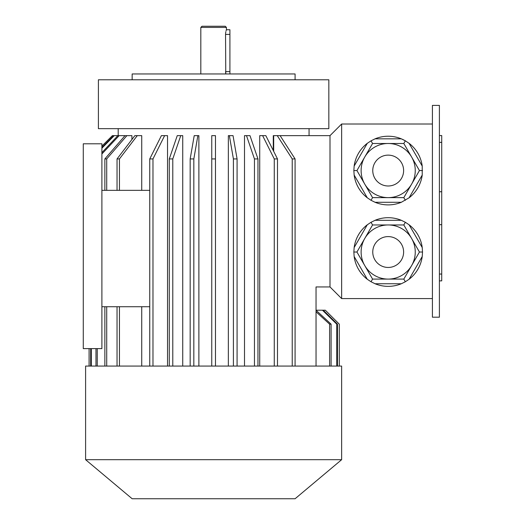 <?xml version="1.0" encoding="UTF-8"?>
<svg xmlns="http://www.w3.org/2000/svg" width="525" height="525" viewBox="0 0 525 525"><rect width="100%" height="100%" fill="white"/><g stroke="black" fill="none" stroke-linecap="round" stroke-linejoin="round"><path stroke-width="0.79" d="M439.399 105.387L439.399 317.198L432.416 317.198L432.416 105.387L439.399 105.387M403.817 224.963L372.566 224.963L356.934 252.026L372.566 279.09L403.817 279.09L419.442 252.026L403.817 224.963L405.352 222.292L401.323 220.303L375.06 220.303L371.024 222.292L372.566 224.963M372.566 279.09L371.024 281.761L367.283 279.261L354.152 256.515L353.857 252.026L356.934 252.026M403.817 279.09L405.352 281.761L401.323 283.749L375.06 283.749L371.024 281.761M353.857 252.026L354.152 247.537L367.283 224.792L371.024 222.292M405.352 222.292L409.093 224.792L422.225 247.537L422.52 252.026L419.442 252.026M422.52 252.026L422.225 256.515L409.093 279.261L405.352 281.761M422.225 256.515A34.335 34.335 0 0 1 409.093 279.261M401.323 283.749A34.335 34.335 0 0 1 375.06 283.749M367.283 279.261A34.335 34.335 0 0 1 354.152 256.515M354.152 247.537A34.335 34.335 0 0 1 367.283 224.792M375.06 220.303A34.335 34.335 0 0 1 401.323 220.303M409.093 224.792A34.335 34.335 0 0 1 422.225 247.537M356.934 170.559L372.566 197.63L371.024 200.294L375.06 202.282L401.323 202.282L409.093 197.794L422.225 175.048L422.225 166.071L409.093 143.325L405.352 140.831L403.817 143.496L372.566 143.496L356.934 170.559L353.857 170.559L354.152 175.048L367.283 197.794L371.024 200.294M372.566 197.63L403.817 197.63L411.633 184.091L419.442 170.559L403.817 143.496M353.857 170.559L354.152 166.071L367.283 143.325L371.024 140.831L372.566 143.496M401.323 138.836A34.335 34.335 0 0 0 375.06 138.836L401.323 138.836L405.352 140.831A34.335 34.335 0 0 0 375.06 138.836L371.024 140.831M403.817 197.63L405.352 200.294M419.442 170.559L422.52 170.559M422.225 175.048A34.335 34.335 0 0 1 409.093 197.794M401.323 202.282A34.335 34.335 0 0 1 375.06 202.282M367.283 197.794A34.335 34.335 0 0 1 354.152 175.048M354.152 166.071A34.335 34.335 0 0 1 367.283 143.325M409.093 143.325A34.335 34.335 0 0 1 422.225 166.071M316.037 366.076L316.037 286.939L330.002 286.939L330.002 135.647L341.637 124.012L432.416 124.012M341.637 124.012L341.637 298.581L432.416 298.581M292.228 366.076L292.228 158.924L277.266 135.647L330.002 135.647M273.282 150.511L273.282 135.647L273.689 135.647L273.689 151.325M124.596 136.132L124.596 135.647L119.129 135.647L101.896 153.982M131.919 139.499L131.919 135.647L126.879 135.647L106.719 158.924L104.862 158.924L125.022 135.647L126.879 135.647M141.73 190.345L141.73 135.647L137.268 135.647L119.438 158.924L117.042 158.924L134.873 135.647L137.268 135.647M141.73 366.076L141.73 306.725M167.528 366.076L167.528 135.647L164.614 135.647L152.978 158.924L152.978 366.076M182.739 366.076L182.739 135.647L180.744 135.647L172.784 158.924L172.784 366.076M198.883 366.076L198.883 135.647L197.873 135.647L193.83 158.924L193.83 366.076M228.355 366.076L228.355 135.647L229.366 135.647L233.408 158.924L233.408 366.076M244.506 366.076L244.506 135.647L249.992 135.647L257.959 158.924L257.959 366.076M259.717 366.076L259.717 135.647L265.847 135.647L277.489 158.924L277.489 366.076M149.75 306.725L101.896 306.725L101.896 348.62L83.278 348.62L83.278 143.791L101.896 143.791L101.896 190.345L149.75 190.345M101.896 306.725L101.896 190.345M213.623 79.787L98.405 79.787L98.405 128.664L328.834 128.664L328.834 79.787L213.623 79.787M277.266 135.647L273.689 135.647M89.106 366.076L89.106 348.62M101.896 147.532L113.603 135.647L112.389 135.647L101.896 146.134M112.389 135.647L101.896 146.121M91.324 366.076L91.324 348.62M90.674 366.076L90.674 348.62M113.603 135.647L117.856 135.647L101.896 152.631M114.247 135.647L101.896 148.188M97.256 366.076L97.256 348.62M95.983 366.076L95.983 348.62M119.129 135.647L117.856 135.647M106.719 190.345L106.719 158.924M104.862 366.076L104.862 306.725M104.862 190.345L104.862 158.924M106.719 366.076L106.719 306.725M119.438 366.076L119.438 306.725M117.042 366.076L117.042 306.725M119.438 190.345L119.438 158.924M117.042 190.345L117.042 158.924M149.75 366.076L149.75 158.924L152.978 158.924M149.75 158.924L161.392 135.647L164.614 135.647M169.286 366.076L169.286 158.924L172.784 158.924M169.286 158.924L177.247 135.647L180.744 135.647M190.168 366.076L190.168 158.924L193.83 158.924M190.168 158.924L194.211 135.647L197.873 135.647M215.48 366.076L215.48 158.924L211.759 158.924L211.759 135.647L215.48 135.647L215.48 158.924M211.759 366.076L211.759 158.924M237.077 366.076L237.077 158.924L233.408 158.924M229.366 135.647L233.034 135.647L237.077 158.924M254.454 366.076L254.454 158.924L257.959 158.924M254.454 158.924L246.494 135.647M274.267 366.076L274.267 158.924L277.489 158.924M274.267 158.924L262.625 135.647M280.12 135.647L295.083 158.924L292.228 158.924M295.083 366.076L295.083 158.924M339.294 366.076L339.294 324.181L339.308 366.076M339.294 324.181L325.329 310.216L339.308 324.181M336.768 366.076L336.768 324.181L322.481 310.216L325.329 310.216M331.098 366.076L331.098 324.181L329.615 324.181L316.037 311.771M329.615 366.076L329.615 324.181M316.037 310.229L331.098 324.181M337.47 366.076L337.47 324.181L336.768 324.181M323.275 310.216L337.47 324.181M316.037 310.216L322.481 310.216M213.623 366.076L85.601 366.076L85.601 459.69L341.637 459.69L341.637 366.076L213.623 366.076M341.637 459.69L295.089 498.75L132.156 498.75L85.601 459.69M330.002 286.939L341.637 298.581M415.255 170.559A27.064 27.064 0 0 1 374.66 194.001A27.064 27.064 0 0 1 374.66 147.118A27.064 27.064 0 0 1 415.255 170.559A27.064 27.064 0 0 1 374.66 194.001A27.064 27.064 0 0 1 374.66 147.118A27.064 27.064 0 0 1 415.255 170.559M415.255 252.026A27.064 27.064 0 0 1 374.66 275.467A27.064 27.064 0 0 1 374.66 228.585A27.064 27.064 0 0 1 415.255 252.026A27.064 27.064 0 0 1 374.66 275.467A27.064 27.064 0 0 1 374.66 228.585A27.064 27.064 0 0 1 415.255 252.026M295.089 79.787L295.089 73.966L132.156 73.966L132.156 79.787M226.301 30.089L226.419 29.741L229.911 29.741L229.911 73.966M200.819 27.412L226.419 27.412L225.258 26.25L201.981 26.25L200.819 27.412L200.819 73.966M225.56 33.764L225.547 34.394C226.505 28.389 226.505 28.389 225.547 34.394L225.77 73.966M225.612 72.87L225.579 72.489M225.593 33.377L225.822 31.828M226.019 31.008L226.15 30.548M226.419 27.412L226.419 29.741M439.399 135.562L441.722 135.562L441.722 280.862L439.399 280.862M403.62 170.559A15.428 15.428 0 0 1 380.474 183.921A15.428 15.428 0 0 1 380.474 157.198A15.428 15.428 0 0 1 403.62 170.559M403.62 252.026A15.428 15.428 0 0 1 380.474 265.387A15.428 15.428 0 0 1 380.474 238.665A15.428 15.428 0 0 1 403.62 252.026M225.547 34.394L229.911 34.394M225.547 71.636L229.911 71.636M441.722 224.667L439.399 224.667M441.722 191.75L439.399 191.75M441.722 274.043L439.399 274.043M441.722 142.373L439.399 142.373M309.054 135.647L309.054 128.664M118.191 135.647L118.191 128.664M89.093 366.076L89.093 348.62"/></g></svg>
